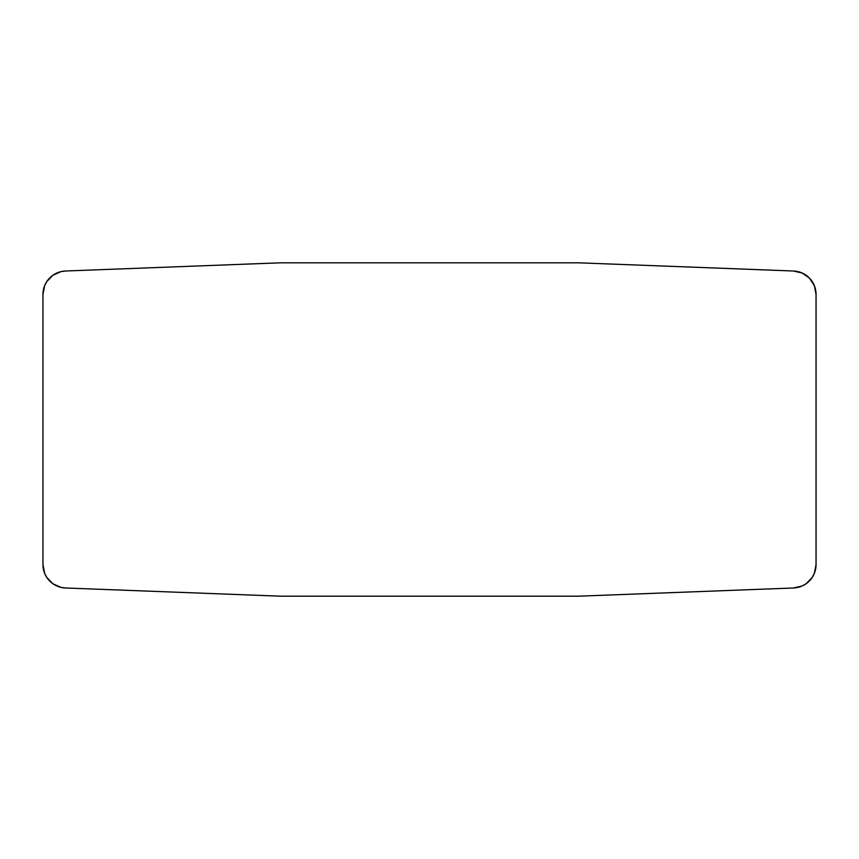 <?xml version="1.0" encoding="UTF-8"?>
<svg xmlns="http://www.w3.org/2000/svg" width="859" height="859" viewBox="0 0 859 859"><rect width="100%" height="100%" fill="white"/><g stroke="black" fill="none" stroke-linecap="round" stroke-linejoin="round"><path stroke-width="1.29" d="M280.829 262.8L578.171 262.8L793.533 271.014L802.209 273.044L809.5 278.166L814.353 285.65L816.05 294.401L816.05 564.599L814.353 573.35L812.292 577.323L806.107 583.744L802.209 585.956L793.533 587.986L578.171 596.2L280.829 596.2L65.467 587.986L61.032 587.395L52.893 583.744L46.708 577.323L44.647 573.35L42.95 564.599L42.95 294.401L44.647 285.65L46.708 281.677L52.893 275.256L61.032 271.605L65.467 271.014L280.829 262.8L578.171 262.8L793.533 271.014A23.408 23.408 0 0 1 816.05 294.401L816.05 564.599A23.408 23.408 0 0 1 793.533 587.986L578.171 596.2L280.829 596.2L65.467 587.986A23.408 23.408 0 0 1 42.95 564.599L42.95 294.401A23.408 23.408 0 0 1 65.467 271.014L280.829 262.8M809.5 278.166L812.292 281.677M49.5 278.166L46.708 281.677"/></g></svg>
